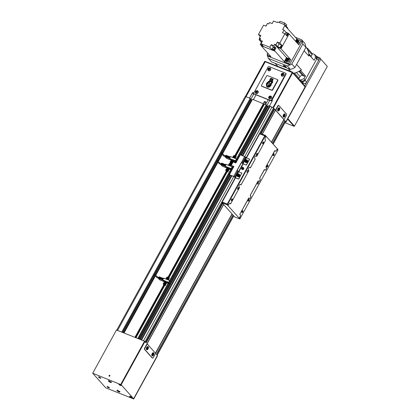 <?xml version="1.0" encoding="UTF-8"?>
<svg xmlns="http://www.w3.org/2000/svg" width="420" height="420" viewBox="0 0 420 420"><rect width="100%" height="100%" fill="white"/><g stroke="black" fill="none" stroke-linecap="round" stroke-linejoin="round"><path stroke-width="0.63" d="M284.734 115.993A0.997 0.493 -68.3 0 1 284.009 116.519A0.997 0.493 -68.3 0 1 284.02 115.19A0.997 0.493 -68.3 0 1 284.744 114.665A0.997 0.493 -68.3 0 1 284.734 115.993M283.957 116.487A0.997 0.493 -68.3 0 1 283.904 116.477A0.997 0.493 -68.3 0 1 283.915 115.148A0.997 0.493 -68.3 0 1 284.639 114.623A0.997 0.493 -68.3 0 1 284.692 114.655M284.865 116.219A1.659 0.824 -68.3 0 1 283.657 117.091A1.659 0.824 -68.3 0 1 283.673 114.88A1.659 0.824 -68.3 0 1 284.886 114.009A1.659 0.824 -68.3 0 1 284.865 116.219M283.558 117.033A1.659 0.824 -68.3 0 1 283.442 117.007A1.659 0.824 -68.3 0 1 283.458 114.797A1.659 0.824 -68.3 0 1 284.671 113.925A1.659 0.824 -68.3 0 1 284.77 113.983M279.248 109.841A0.997 0.493 -68.3 0 1 278.523 110.36A0.997 0.493 -68.3 0 1 278.534 109.037A0.997 0.493 -68.3 0 1 279.258 108.512A0.997 0.493 -68.3 0 1 279.248 109.841M278.471 110.334A0.997 0.493 -68.3 0 1 278.413 110.318A0.997 0.493 -68.3 0 1 278.423 108.995A0.997 0.493 -68.3 0 1 279.153 108.47A0.997 0.493 -68.3 0 1 279.206 108.496M279.379 110.066A1.659 0.824 -68.3 0 1 278.171 110.938A1.659 0.824 -68.3 0 1 278.187 108.728A1.659 0.824 -68.3 0 1 279.4 107.856A1.659 0.824 -68.3 0 1 279.379 110.066M278.066 110.88A1.659 0.824 -68.3 0 1 277.956 110.849A1.659 0.824 -68.3 0 1 277.972 108.644A1.659 0.824 -68.3 0 1 279.185 107.767A1.659 0.824 -68.3 0 1 279.284 107.825M153.442 354.811A0.997 0.493 -68.3 0 1 152.717 355.336A0.997 0.493 -68.3 0 1 152.728 354.007A0.997 0.493 -68.3 0 1 153.452 353.488A0.997 0.493 -68.3 0 1 153.442 354.811M152.665 355.31A0.997 0.493 -68.3 0 1 152.612 355.294A0.997 0.493 -68.3 0 1 152.623 353.966A0.997 0.493 -68.3 0 1 153.347 353.446A0.997 0.493 -68.3 0 1 153.4 353.472M153.573 355.036A1.659 0.824 -68.3 0 1 152.366 355.908A1.659 0.824 -68.3 0 1 152.381 353.698A1.659 0.824 -68.3 0 1 153.594 352.826A1.659 0.824 -68.3 0 1 153.573 355.036M152.266 355.85A1.659 0.824 -68.3 0 1 152.15 355.824A1.659 0.824 -68.3 0 1 152.171 353.614A1.659 0.824 -68.3 0 1 153.379 352.742A1.659 0.824 -68.3 0 1 153.478 352.8M147.956 348.658A0.997 0.493 -68.3 0 1 147.231 349.183A0.997 0.493 -68.3 0 1 147.242 347.855A0.997 0.493 -68.3 0 1 147.966 347.33A0.997 0.493 -68.3 0 1 147.956 348.658M147.178 349.151A0.997 0.493 -68.3 0 1 147.126 349.135A0.997 0.493 -68.3 0 1 147.137 347.812A0.997 0.493 -68.3 0 1 147.861 347.288A0.997 0.493 -68.3 0 1 147.913 347.314M148.087 348.883A1.659 0.824 -68.3 0 1 146.879 349.755A1.659 0.824 -68.3 0 1 146.895 347.545A1.659 0.824 -68.3 0 1 148.108 346.673A1.659 0.824 -68.3 0 1 148.087 348.883M146.774 349.697A1.659 0.824 -68.3 0 1 146.664 349.671A1.659 0.824 -68.3 0 1 146.68 347.461A1.659 0.824 -68.3 0 1 147.893 346.589A1.659 0.824 -68.3 0 1 147.992 346.647M147.252 348.784L147.677 347.618M147.877 348.563L147.772 347.534L147.147 348.668L147.425 348.978L147.877 348.563L147.609 348.458M147.782 347.734L148.05 347.844M152.738 354.942L153.169 353.776M153.363 354.721L153.263 353.687L152.633 354.827L152.911 355.131L153.363 354.721L153.095 354.611M153.269 353.892L153.536 353.997M278.544 109.967L278.969 108.801M279.163 109.746L279.064 108.717L278.439 109.851L278.717 110.161L279.163 109.746L278.901 109.641M279.074 108.917L279.342 109.022M284.03 116.12L284.456 114.954M284.655 115.899L284.55 114.87L283.925 116.004L284.204 116.314L284.655 115.899L284.387 115.794M284.56 115.07L284.828 115.18M286.424 115.364A0.997 0.493 111.7 0 0 286.534 114.109L278.901 105.546A0.997 0.493 111.7 0 0 278.801 105.478A0.997 0.493 111.7 0 0 278.077 105.998L276.203 109.41A0.997 0.493 111.7 0 0 276.087 110.665L283.726 119.228A0.997 0.493 111.7 0 0 283.826 119.301A0.997 0.493 111.7 0 0 284.55 118.776L286.424 115.364M283.51 119.144L283.726 119.228A0.997 0.493 -68.3 0 1 283.61 119.212A0.997 0.493 -68.3 0 1 283.51 119.144L275.877 110.581A0.997 0.493 -68.3 0 1 275.987 109.326L262.327 134.174M155.132 354.181A0.997 0.493 111.7 0 0 155.248 352.926L147.609 344.363A0.997 0.493 111.7 0 0 147.509 344.295A0.997 0.493 111.7 0 0 146.785 344.815L144.91 348.227A0.997 0.493 111.7 0 0 144.8 349.482L152.434 358.045A0.997 0.493 111.7 0 0 152.534 358.118A0.997 0.493 111.7 0 0 153.258 357.593L155.132 354.181M223.64 204.54L146.57 344.731A0.997 0.493 -68.3 0 1 147.299 344.206A0.997 0.493 -68.3 0 1 147.394 344.274M223.603 204.498L144.643 348.122A0.997 0.493 111.7 0 0 144.532 349.377L152.166 357.94A0.997 0.493 111.7 0 0 152.266 358.008A0.997 0.493 111.7 0 0 152.387 358.029M155.363 353.288L231.992 213.906M271.415 142.191L283.999 119.306M278.633 105.441A0.997 0.493 111.7 0 0 278.534 105.367A0.997 0.493 111.7 0 0 277.809 105.892L262.274 134.153M250.84 99.02L122.53 332.425L250.845 99.031L250.226 98.369L246.031 96.7A1.659 0.347 -151.2 0 0 245.175 96.569L116.77 330.131M122.682 332.483L250.756 99.519L253.517 94.348L252.326 93.009L249.533 98.091M250.756 99.519L252.032 100.123M235.184 155.662L263.666 103.877L252.494 99.283L222.616 153.641M235.352 155.788L263.776 104.207M263.734 104.16L264.217 104.417M266.884 105.425L236.912 159.936L266.884 105.425L266.264 104.764L264.427 104.039L235.757 156.209L264.427 104.039M237.059 159.994L269.556 100.742L268.842 99.944M266.789 105.914L268.065 106.517M260.484 133.439L274.071 108.728L273.488 108.077A1.328 0.278 -151.2 0 0 271.94 107.116L268.527 105.677L241.322 155.179M274.071 108.728L275.425 110.056L262.196 134.122L275.42 110.045M271.435 142.217L283.857 119.569L285.416 121.454A1.328 0.278 -151.2 0 1 285.511 121.669L273.152 144.144M121.863 332.157L117.553 330.398A1.659 0.347 -151.2 0 0 117.033 330.23M156.361 354.375L157.405 355.556L133.633 398.811L157.547 355.787L133.633 398.811M157.405 355.556L133.649 398.769L121.17 384.767L144.931 341.549L145.96 342.704M141.267 339.895L140.091 339.428M137.897 338.552L135.986 337.79M135.051 337.418L124.052 333.034M135.896 337.754L164.714 285.332M168.893 277.73L227.231 171.612M235.709 156.188L264.18 104.407M140.941 339.722L231.221 175.502M242.198 155.531L272.239 100.947A0.662 0.557 -41.7 0 0 272.013 100.165L286.025 74.209A0.662 0.557 -41.7 0 0 285.842 73.448M141.614 340.032L231.914 175.775M242.891 155.804L270.07 106.37M146.113 342.82L222.705 203.495M261.088 133.681L274.591 109.116M155.395 353.288L232.008 213.927M156.371 354.322L232.964 214.998M272.391 143.288L284.849 120.624M256.3 154.865A0.814 0.404 111.7 0 0 256.352 154.954A0.814 0.404 111.7 0 0 256.436 155.012A0.814 0.404 111.7 0 0 257.077 154.497A0.814 0.404 111.7 0 0 257.124 153.557A0.814 0.404 111.7 0 0 257.04 153.5A0.814 0.404 111.7 0 0 256.841 153.51M256.415 155.164A0.997 0.493 111.7 0 0 257.24 154.712A0.997 0.493 111.7 0 0 257.35 153.458A0.997 0.493 111.7 0 0 256.919 153.452A0.997 0.493 111.7 0 0 256.316 154.964A0.997 0.493 111.7 0 0 256.415 155.164M248.042 200.755A0.814 0.404 111.7 0 0 248.094 200.844A0.814 0.404 111.7 0 0 248.178 200.902A0.814 0.404 111.7 0 0 248.819 200.387A0.814 0.404 111.7 0 0 248.866 199.447A0.814 0.404 111.7 0 0 248.782 199.39A0.814 0.404 111.7 0 0 248.582 199.4M248.157 201.054A0.997 0.493 111.7 0 0 248.981 200.603A0.997 0.493 111.7 0 0 249.091 199.348A0.997 0.493 111.7 0 0 248.661 199.343A0.997 0.493 111.7 0 0 248.057 200.855A0.997 0.493 111.7 0 0 248.157 201.054M266.795 166.64A0.814 0.404 111.7 0 0 266.852 166.73A0.814 0.404 111.7 0 0 266.931 166.787A0.814 0.404 111.7 0 0 267.572 166.268A0.814 0.404 111.7 0 0 267.619 165.328A0.814 0.404 111.7 0 0 267.54 165.27A0.814 0.404 111.7 0 0 267.335 165.28M266.91 166.94A0.997 0.493 111.7 0 0 267.74 166.488A0.997 0.493 111.7 0 0 267.85 165.233A0.997 0.493 111.7 0 0 267.419 165.223A0.997 0.493 111.7 0 0 266.816 166.74A0.997 0.493 111.7 0 0 266.91 166.94M237.542 188.984A0.814 0.404 111.7 0 0 237.599 189.068A0.814 0.404 111.7 0 0 237.678 189.131A0.814 0.404 111.7 0 0 238.319 188.612A0.814 0.404 111.7 0 0 238.366 187.672A0.814 0.404 111.7 0 0 238.287 187.614A0.814 0.404 111.7 0 0 238.082 187.625M237.657 189.284A0.997 0.493 111.7 0 0 238.487 188.832A0.997 0.493 111.7 0 0 238.597 187.577A0.997 0.493 111.7 0 0 238.166 187.567A0.997 0.493 111.7 0 0 237.562 189.079A0.997 0.493 111.7 0 0 237.657 189.284M262.553 143.493A0.814 0.404 111.7 0 0 262.605 143.582A0.814 0.404 111.7 0 0 262.689 143.64A0.814 0.404 111.7 0 0 263.329 143.126A0.814 0.404 111.7 0 0 263.377 142.186A0.814 0.404 111.7 0 0 263.293 142.123A0.814 0.404 111.7 0 0 263.093 142.139M262.668 143.792A0.997 0.493 111.7 0 0 263.492 143.341A0.997 0.493 111.7 0 0 263.603 142.086A0.997 0.493 111.7 0 0 263.172 142.076A0.997 0.493 111.7 0 0 262.568 143.593A0.997 0.493 111.7 0 0 262.668 143.792M273.047 155.269A0.814 0.404 111.7 0 0 273.105 155.353A0.814 0.404 111.7 0 0 273.184 155.416A0.814 0.404 111.7 0 0 273.824 154.896A0.814 0.404 111.7 0 0 273.871 153.956A0.814 0.404 111.7 0 0 273.788 153.899A0.814 0.404 111.7 0 0 273.588 153.909M273.163 155.568A0.997 0.493 111.7 0 0 273.992 155.117A0.997 0.493 111.7 0 0 274.103 153.862A0.997 0.493 111.7 0 0 273.667 153.851A0.997 0.493 111.7 0 0 273.068 155.363A0.997 0.493 111.7 0 0 273.163 155.568M241.789 212.126A0.814 0.404 111.7 0 0 241.841 212.216A0.814 0.404 111.7 0 0 241.925 212.273A0.814 0.404 111.7 0 0 242.566 211.759A0.814 0.404 111.7 0 0 242.613 210.819A0.814 0.404 111.7 0 0 242.529 210.761A0.814 0.404 111.7 0 0 242.329 210.772M241.904 212.431A0.997 0.493 111.7 0 0 242.728 211.979A0.997 0.493 111.7 0 0 242.839 210.725A0.997 0.493 111.7 0 0 242.408 210.714A0.997 0.493 111.7 0 0 241.804 212.226A0.997 0.493 111.7 0 0 241.904 212.431M231.294 200.356A0.814 0.404 111.7 0 0 231.347 200.445A0.814 0.404 111.7 0 0 231.43 200.503A0.814 0.404 111.7 0 0 232.066 199.983A0.814 0.404 111.7 0 0 232.113 199.043A0.814 0.404 111.7 0 0 232.034 198.986A0.814 0.404 111.7 0 0 231.835 198.996M231.404 200.655A0.997 0.493 111.7 0 0 232.234 200.203A0.997 0.493 111.7 0 0 232.344 198.949A0.997 0.493 111.7 0 0 231.914 198.938A0.997 0.493 111.7 0 0 231.31 200.456A0.997 0.493 111.7 0 0 231.404 200.655M247.034 172.226A0.997 0.493 111.7 0 0 247.139 172.294A0.997 0.493 111.7 0 0 247.916 171.665A0.997 0.493 111.7 0 0 247.973 170.52A0.997 0.493 111.7 0 0 247.874 170.447A0.997 0.493 111.7 0 0 247.091 171.077A0.997 0.493 111.7 0 0 247.034 172.226M257.534 183.997A0.997 0.493 111.7 0 0 257.633 184.07A0.997 0.493 111.7 0 0 258.416 183.44A0.997 0.493 111.7 0 0 258.473 182.291A0.997 0.493 111.7 0 0 258.368 182.222A0.997 0.493 111.7 0 0 257.591 182.852A0.997 0.493 111.7 0 0 257.534 183.997M275.425 151.184A1.491 0.745 111.7 0 0 276.46 150.381L277.011 149.389L277.83 150.234L240.093 218.463M265.036 170.09A1.491 0.745 111.7 0 0 266.175 169.076A1.491 0.745 111.7 0 0 266.233 167.407L265.818 166.94L274.806 150.591L275.331 151.1A1.491 0.745 111.7 0 0 275.478 151.21A1.491 0.745 111.7 0 0 276.57 150.423L277.116 149.431M265.818 166.94L274.911 150.633M258.783 181.461A1.491 0.745 111.7 0 0 259.922 180.448A1.491 0.745 111.7 0 0 259.985 178.778L259.565 178.311L264.411 169.496L264.936 170.006A1.491 0.745 111.7 0 0 265.083 170.116A1.491 0.745 111.7 0 0 266.259 169.171A1.491 0.745 111.7 0 0 266.343 167.449L265.923 166.982M259.565 178.311L264.516 169.538M249.401 198.518A1.491 0.745 111.7 0 0 250.546 197.505A1.491 0.745 111.7 0 0 250.603 195.835L250.189 195.368L258.158 180.868L258.683 181.382A1.491 0.745 111.7 0 0 258.836 181.487A1.491 0.745 111.7 0 0 260.006 180.542A1.491 0.745 111.7 0 0 260.09 178.82L259.67 178.353M250.189 195.368L258.263 180.91M239.841 218.925L234.722 216.972L221.959 202.655L227.315 204.876L239.841 218.925L240.151 218.358L239.5 217.618L240.046 216.626A1.491 0.745 111.7 0 0 240.209 214.746L239.794 214.274L248.782 197.93L249.307 198.44A1.491 0.745 111.7 0 0 249.454 198.544A1.491 0.745 111.7 0 0 250.625 197.6A1.491 0.745 111.7 0 0 250.714 195.878L250.294 195.41M239.794 214.274L248.887 197.972M240.046 216.626L240.151 216.667A1.491 0.745 111.7 0 0 240.319 214.788L239.899 214.316M239.5 217.618L240.319 218.463M240.151 216.667L239.605 217.665M229.971 203.291A1.491 0.745 111.7 0 1 230.071 203.369L230.491 203.842L230.181 203.416A1.491 0.745 111.7 0 0 230.029 203.306A1.491 0.745 111.7 0 0 228.937 204.094L228.391 205.086L227.63 204.309L227.315 204.876M240.366 184.385A1.491 0.745 111.7 0 1 240.466 184.464L240.881 184.931L240.571 184.506A1.491 0.745 111.7 0 0 240.424 184.401A1.491 0.745 111.7 0 0 239.253 185.346A1.491 0.745 111.7 0 0 239.164 187.068L239.584 187.535L230.596 203.884M249.743 167.323A1.491 0.745 111.7 0 1 249.842 167.407L250.367 167.916L249.953 167.449A1.491 0.745 111.7 0 0 249.8 167.344A1.491 0.745 111.7 0 0 248.63 168.289A1.491 0.745 111.7 0 0 248.546 170.006L248.96 170.478L240.991 184.973M255.995 155.951A1.491 0.745 111.7 0 1 256.095 156.035L256.515 156.503L256.2 156.077A1.491 0.745 111.7 0 0 256.053 155.967A1.491 0.745 111.7 0 0 254.882 156.912A1.491 0.745 111.7 0 0 254.793 158.634L255.213 159.101L250.367 167.916M246.477 157.878L259.723 133.786L265.188 136.048L265.902 136.852L265.356 137.849A1.491 0.745 111.7 0 0 265.188 139.729L265.608 140.196L256.62 156.544M264.8 135.807L227.288 204.041L228.391 205.086M265.188 136.048L227.677 204.283M235.494 177.854L233.798 176.531L229.792 174.93A0.331 0.278 138.3 0 1 229.651 174.788A0.331 0.278 -41.7 0 1 229.561 174.405L233.783 166.73A0.331 0.278 -41.7 0 0 233.672 166.341L231.651 165.622A0.331 0.278 138.3 0 1 231.515 165.48A0.331 0.278 -41.7 0 1 231.42 165.097L232.984 162.251A0.331 0.278 -41.7 0 1 233.41 162.073L235.547 162.928A0.331 0.278 -41.7 0 0 235.972 162.75L240.188 155.075A0.331 0.278 -41.7 0 1 240.613 154.896L245.396 156.975L242.114 162.944L241.185 162.75L237.122 170.142L238.66 171.749L241.6 172.919A0.331 0.278 -41.7 0 1 241.71 173.313L238.859 178.847A0.331 0.278 -41.7 0 1 238.434 179.025L235.494 177.854L222.212 202.02L227.288 204.041M245.396 156.975L246.32 157.815L243.038 163.79L246.094 165.091L243.154 163.921L241.432 167.055M241.185 167.507L238.817 171.811M259.802 133.817L260.096 133.282L265.451 135.508L277.977 149.552L277.694 150.077M265.451 135.508L265.162 136.033M227.63 204.309L227.241 204.067L226.931 204.635M227.241 204.067L222.269 202.083L221.959 202.655M265.067 135.266L264.773 135.797M245.207 162.104A1.412 1.186 -41.7 0 0 247.343 161.984A1.412 1.186 -41.7 0 0 247.291 160.246M237.389 176.321A1.412 1.186 -41.7 0 0 239.526 176.195A1.412 1.186 -41.7 0 0 239.474 174.463M238.67 174.888L237.862 175.082L237.857 175.518M238.665 175.319L238.67 174.799L237.741 174.951L237.736 175.466L238.203 175.655L238.665 175.319M246.482 160.671L245.674 160.865L245.674 161.301M246.482 161.102L246.482 160.582L246.02 160.398L245.558 160.734L245.553 161.254L246.015 161.438L246.482 161.102M241.831 173.444A0.331 0.278 -41.7 0 0 241.736 173.061M243.038 163.79L242.114 162.944M241.637 162.608L243.154 163.921M246.094 165.091A0.331 0.278 -41.7 0 0 246.519 164.918L249.491 159.516A0.331 0.278 -41.7 0 0 249.396 159.133M245.978 164.96A0.331 0.278 -41.7 0 0 246.398 164.782L246.519 164.918M241.847 162.839L241.3 162.881L237.237 170.273L237.468 170.798M237.237 170.273L237.263 170.567M246.398 164.782L249.37 159.38A0.331 0.278 -41.7 0 0 249.26 158.991L246.32 157.815M238.66 171.749L235.379 177.718L238.319 178.889A0.331 0.278 -41.7 0 0 238.739 178.715L238.859 178.847M231.651 165.622L233.672 166.341M241.71 173.313L238.739 178.715M235.379 177.718L233.683 176.395L229.792 174.93M242.004 168.551A0.609 0.509 -41.7 0 0 242.776 168.226M242.797 168.189A0.609 0.509 -41.7 0 0 242.792 167.701M241.238 167.811A0.651 0.546 -41.7 0 0 242.277 167.732A0.651 0.546 -41.7 0 0 241.379 167.108A0.651 0.546 -41.7 0 0 241.238 167.811L241.447 168.205A0.756 0.635 -41.7 0 0 242.697 168.047A0.756 0.635 -41.7 0 0 242.555 167.218L242.555 167.218A0.756 0.635 -41.7 0 0 242.445 167.155M241.553 168.352L241.904 169.318L242.834 169.685L243.763 169.019L243.768 167.979L242.608 167.26M241.547 168.913L242.477 169.286L243.406 168.614L243.411 167.58M243.406 168.614L243.763 169.019M242.477 169.286L242.834 169.685M155.08 274.423A0.41 0.347 138.3 0 1 154.691 275.126A0.41 0.347 138.3 0 1 155.08 274.423M167.627 277.252A0.913 0.766 138.3 0 1 167.879 277.426L168.2 277.788A0.913 0.766 138.3 0 1 166.834 279.001L166.514 278.644A0.913 0.766 138.3 0 1 167.601 277.242C166.577 277.242 166.21 277.709 166.514 278.644A0.913 0.766 138.3 0 0 167.879 277.426L167.617 277.247M166.982 277.258A1.475 1.244 138.3 0 1 168.777 278.733A1.475 1.244 138.3 0 1 167.633 279.704M168.667 277.468A1.475 1.244 138.3 0 1 167.832 279.783M164.073 282.55A1.475 1.244 138.3 0 1 165.638 284.398A1.475 1.244 138.3 0 1 163.543 283.022M164.787 285.106A1.475 1.244 -41.7 0 0 165.034 285.028L164.787 285.106A1.475 1.244 138.3 0 1 163.559 284.718M164.472 282.382L164.829 281.726L166.488 282.387L166.031 283.211A1.475 1.244 138.3 0 1 165.034 285.028M166.031 283.211A1.475 1.244 -41.7 0 0 165.758 282.755M165.291 283.075A0.913 0.766 138.3 0 1 163.931 284.293L163.606 283.931A0.913 0.766 138.3 0 1 164.971 282.718A0.913 0.766 138.3 0 1 163.606 283.931C163.301 282.996 163.669 282.529 164.708 282.534L165.291 283.075M164.021 283.621L164.64 283.117M164.64 283.437L163.863 283.563L163.868 283.127L164.257 282.849L164.64 283.437M166.929 278.334L167.548 277.83M167.543 278.15L167.16 278.429L166.777 277.841L167.548 277.715L167.543 278.15M166.262 279.158A1.475 1.244 138.3 0 1 166.451 277.73M163.49 278.518L162.503 278.124L163.48 278.534M163.601 278.318L162.503 278.124M165.543 281.668L164.745 281.337L165.559 281.663M163.028 279.337L163.359 278.759L163.028 279.337L158.645 277.589L158.34 278.35L159.695 279.867M159.18 276.812L162.519 278.145L159.18 276.812L158.645 277.589M159.096 276.943L163.411 278.665M158.959 277.016L163.343 278.764M169.733 283.553L170.73 281.731L171.229 282.293L170.231 284.114L169.733 283.553L167.323 282.592L166.73 281.92L169.134 282.881L168.63 282.319L162.697 279.956L164.724 281.92M158.629 277.798L162.939 279.515M162.75 280.014L164.126 281.552M164.955 285.175L165.312 285.574L166.808 282.749L170.231 284.114M169.134 282.881L170.132 281.064L169.633 280.502L163.7 278.135L163.359 278.759M168.63 282.319L169.633 280.502M167.323 282.592L167.517 282.24M170.73 281.731L169.937 281.416M162.697 279.956L163.028 279.358M168.851 277.715L169.376 278.182L168.378 279.998M165.312 285.574L164.057 285.075L135.235 337.491M163.963 285.038L163.349 284.424M166.488 282.387L166.808 282.749M221.897 152.88A0.41 0.347 138.3 0 1 221.508 153.589A0.41 0.347 138.3 0 1 221.897 152.88M235.016 156.245A0.913 0.766 138.3 0 1 233.657 157.463L233.331 157.101A0.913 0.766 138.3 0 1 234.696 155.888A0.913 0.766 138.3 0 1 233.331 157.101C233.027 156.166 233.394 155.699 234.434 155.704L235.016 156.245M233.798 155.72A1.475 1.244 138.3 0 1 235.594 157.19A1.475 1.244 138.3 0 1 234.454 158.161M235.484 155.925A1.475 1.244 138.3 0 1 234.649 158.24M230.89 161.007A1.475 1.244 138.3 0 1 232.459 162.855A1.475 1.244 138.3 0 1 230.359 161.48M231.609 163.564A1.475 1.244 -41.7 0 0 231.856 163.485L231.609 163.564A1.475 1.244 138.3 0 1 231.016 163.569M231.289 160.839L231.651 160.183L233.305 160.844L232.853 161.674A1.475 1.244 138.3 0 1 231.856 163.485M232.853 161.674A1.475 1.244 -41.7 0 0 232.575 161.217M232.108 161.537A0.913 0.766 138.3 0 1 230.748 162.75L230.428 162.388A0.913 0.766 138.3 0 1 231.788 161.175A0.913 0.766 138.3 0 1 230.428 162.388C230.118 161.453 230.486 160.991 231.525 160.991L232.108 161.537M230.837 162.083L231.457 161.574M231.457 161.894L231.068 162.172L230.685 161.59L231.073 161.306L231.457 161.894M233.746 156.791L234.365 156.287M234.365 156.608L233.588 156.734L233.594 156.298L233.982 156.02L234.365 156.608M233.063 157.61L233.074 157.595A1.475 1.244 138.3 0 1 233.268 156.193M230.307 156.975L225.976 155.29L225.162 156.807L226.511 158.324L231.546 160.377M230.417 156.776L229.325 156.587M232.36 160.125L231.562 159.794L232.376 160.12M229.845 157.794L230.176 157.216L229.845 157.794L225.461 156.046M226.002 155.269L229.336 156.602L225.976 155.29M225.913 155.4L230.228 157.122M225.776 155.479L230.16 157.227M236.408 161.952L234.145 161.049L233.546 160.382L235.951 161.338L235.452 160.776L229.52 158.413L230.89 160.067L226.511 158.324M225.446 156.256L229.756 157.972M229.572 158.471L230.942 160.01M233.147 162.094L233.63 161.207L236.245 162.251M235.951 161.338L236.953 159.521L236.45 158.959L230.517 156.592L230.176 157.216M235.452 160.776L266.264 104.764M234.145 161.049L234.339 160.697M237.41 160.136L236.759 159.873M229.52 158.413L229.845 157.82M235.672 156.172L236.197 156.639L235.195 158.461M232.029 163.994L231.053 163.601M231.772 163.632L232.055 163.947M230.244 163.023L230.438 163.333M233.305 160.844L233.63 161.207M217.597 160.703A0.41 0.347 138.3 0 1 217.208 161.406A0.41 0.347 138.3 0 1 217.597 160.703M230.144 163.532A0.913 0.766 138.3 0 1 230.396 163.706L230.716 164.068A0.913 0.766 138.3 0 1 229.357 165.28L229.037 164.918A0.913 0.766 138.3 0 1 230.123 163.522C229.094 163.522 228.727 163.984 229.037 164.918A0.913 0.766 138.3 0 0 230.396 163.706L230.134 163.522M229.499 163.537A1.475 1.244 138.3 0 1 231.294 165.008A1.475 1.244 138.3 0 1 230.155 165.979M231.184 163.748A1.475 1.244 138.3 0 1 230.349 166.058M226.59 168.824A1.475 1.244 138.3 0 1 228.16 170.678A1.475 1.244 138.3 0 1 226.065 169.297M227.309 171.381A1.475 1.244 -41.7 0 0 227.556 171.308L227.309 171.381A1.475 1.244 138.3 0 1 226.076 170.998M226.989 168.661L227.351 168.005L229.01 168.661L228.553 169.491A1.475 1.244 138.3 0 1 227.556 171.308M228.553 169.491A1.475 1.244 -41.7 0 0 228.281 169.034M227.813 169.355A0.913 0.766 138.3 0 1 226.448 170.567L226.128 170.205A0.913 0.766 138.3 0 1 227.488 168.992A0.913 0.766 138.3 0 1 226.128 170.205C225.818 169.276 226.186 168.809 227.231 168.809L227.813 169.355M226.538 169.901L227.162 169.391M227.157 169.712L226.769 169.99L226.385 169.407L227.162 169.281L227.157 169.712M229.446 164.614L230.066 164.105M230.066 164.425L229.677 164.703L229.294 164.12L229.682 163.837L230.066 164.425M228.785 165.433A1.475 1.244 138.3 0 1 228.968 164.01M226.007 164.797L221.676 163.107L220.862 164.624L222.212 166.142L227.246 168.194M226.118 164.598L225.026 164.404M228.065 167.942L227.299 167.638L228.065 167.942M228.459 168.368L227.262 167.617L228.459 168.368M225.55 165.611L225.876 165.034L225.55 165.611L221.167 163.863M221.702 163.091L225.041 164.419L221.676 163.107M221.613 163.222L225.928 164.939M221.477 163.296L225.86 165.044M232.108 169.769L229.845 168.866L229.247 168.2L231.651 169.16L231.152 168.599L225.22 166.231L226.59 167.885L222.212 166.142M221.146 164.073L225.461 165.795M225.272 166.288L226.643 167.827M227.477 171.449L227.834 171.853L229.331 169.024L231.945 170.069M231.651 169.16L232.654 167.339L232.155 166.777L226.217 164.409L225.876 165.034M231.152 168.599L232.155 166.777M229.845 168.866L230.039 168.515M233.111 167.953L232.459 167.69M225.22 166.231L225.545 165.638M231.373 163.989L231.819 164.372M227.834 171.853L226.579 171.35M226.485 171.313L225.866 170.704M229.01 168.661L229.331 169.024M231.399 165.365L230.9 166.278M270.475 68.371A1.575 1.328 138.3 0 1 268.17 70.518A1.575 1.328 138.3 0 1 268.128 70.466M257.975 91.114A1.575 1.328 138.3 0 1 255.665 93.261A1.575 1.328 138.3 0 1 255.623 93.209M283.841 73.7A1.575 1.328 138.3 0 1 281.531 75.847A1.575 1.328 138.3 0 1 281.489 75.794M271.336 96.442A1.575 1.328 138.3 0 1 269.031 98.59A1.575 1.328 138.3 0 1 268.984 98.537M256.982 91.639L256.232 91.859L256.226 92.253M256.977 92.027L256.982 91.513L256.52 91.324L256.053 91.66L256.048 92.18L256.51 92.363L256.977 92.027M282.849 74.225L282.098 74.445L282.093 74.834M282.844 74.613L282.849 74.093L281.92 74.245L281.915 74.76L282.377 74.949L282.844 74.613M270.344 96.968L269.593 97.188L269.593 97.577M270.338 97.356L270.344 96.836L269.414 96.989L269.414 97.508L269.876 97.692L270.338 97.356M269.483 68.896L268.737 69.116L268.732 69.505M269.483 69.284L269.483 68.764L268.559 68.917L268.553 69.436L269.015 69.62L269.483 69.284M285.784 73.941A0.662 0.557 -41.7 0 0 285.563 73.159L268.994 66.554A0.662 0.557 -41.7 0 0 268.149 66.911L253.769 93.067A0.662 0.557 -41.7 0 0 253.99 93.849L270.559 100.454A0.662 0.557 -41.7 0 0 271.404 100.097L285.784 73.941L286.025 74.209M253.953 93.833A0.662 0.557 -41.7 0 0 254.226 94.117L270.795 100.721A0.662 0.557 -41.7 0 0 271.645 100.364L271.803 100.081M268.207 99.687L265.566 104.486M269.966 100.391A0.662 0.557 -41.7 0 0 269.556 100.742M272.16 101.089L271.236 100.721M268.123 106.412L266.742 105.861M264.779 104.171L265.697 102.501A0.662 0.557 -41.7 0 0 265.477 101.719L265.02 101.54A0.662 0.557 -41.7 0 0 264.175 101.892L263.256 103.567M253.848 92.925L253.171 92.657A0.662 0.557 -41.7 0 0 252.326 93.009M254.027 93.97A0.662 0.557 -41.7 0 0 253.517 94.348M253.407 99.64L256.043 94.841M252.089 100.018L250.703 99.467M264.642 61.871L264.805 61.283L265.235 61.761L292.246 72.534L292.378 72.061L304.904 86.111L305.282 86.972L286.025 122.084L305.282 86.972M292.378 72.061L264.805 61.283M292.367 72.487L305.093 86.861L285.873 121.826L284.839 120.671M285.416 121.842L286.025 122.084M274.439 109.006L273.315 107.783L292.567 72.76M269.745 106.197L273.315 107.783M273.021 107.499L292.246 72.534M284.959 122.672L294.047 126.299L294.473 126.121L288.031 118.897L287.7 119.033L320.854 59.188L319.788 57.729L316.969 56.605M304.657 85.838L319.898 58.118L319.788 57.729M287.873 118.718L320.854 59.188L319.898 58.118M301.786 82.614L303.723 83.386A2.321 1.953 -41.7 0 0 306.689 82.142L318.57 60.538A2.321 1.953 -41.7 0 0 318.433 58.244L316.764 56.369A2.321 1.953 -41.7 0 0 316.123 55.928L316.743 58.947L305.177 79.984L301.786 81.407L300.116 80.74L302.054 81.517A2.321 1.953 -41.7 0 0 305.02 80.273L316.901 58.663A2.321 1.953 -41.7 0 0 316.764 56.369M283.631 65.851A1.491 0.315 28.8 0 1 283.526 65.609A1.491 0.315 28.8 0 1 284.634 65.872A1.491 0.315 28.8 0 1 286.036 66.806A1.491 0.315 28.8 0 1 286.141 67.048A1.491 0.315 28.8 0 1 285.033 66.78A1.491 0.315 28.8 0 1 283.631 65.851M286.167 66.859A1.659 0.347 28.8 0 1 286.288 67.127A1.659 0.347 28.8 0 1 285.054 66.832A1.659 0.347 28.8 0 1 283.495 65.793A1.659 0.347 28.8 0 1 283.379 65.531A1.659 0.347 28.8 0 1 284.608 65.825A1.659 0.347 28.8 0 1 286.167 66.859M284.555 66.019L285.106 66.638L284.555 66.019M285.227 66.386L285.506 66.696L285.106 66.638M267.435 55.456A19.241 16.196 -41.7 0 0 268.406 58.401L287.285 65.93A19.241 16.196 -41.7 0 0 291.811 64.029L302.852 43.943A19.241 16.196 -41.7 0 0 301.665 39.769L295.344 37.249M267.808 53.162L267.22 54.227A19.241 16.196 -41.7 0 0 267.309 54.815M268.406 58.401L271.504 61.877L290.388 69.405A19.241 16.196 -41.7 0 0 294.908 67.51L305.954 47.423A19.241 16.196 -41.7 0 0 304.768 43.249L301.665 39.769M287.285 65.93L290.388 69.405M302.852 43.943L305.954 47.423M291.811 64.029L294.908 67.51M275.168 63.336L277.746 66.229M304.117 50.762L308.868 56.086A16.921 14.238 -41.7 0 0 308.821 54.196A16.921 14.238 -41.7 0 0 307.461 49.402A16.921 14.238 -41.7 0 0 306.537 47.88L305.918 47.187M293.486 73.306A16.921 14.238 -41.7 0 0 294.431 73.096A16.921 14.238 -41.7 0 0 299.628 70.917A16.921 14.238 -41.7 0 0 301.366 69.736L296.615 64.407M287.999 68.455L290.577 71.342M307.461 49.402L307.466 48.253L306.537 47.88M298.904 71.337L302.615 75.505L304.222 76.141L305.471 75.941L300.82 70.723L301.366 69.736M299.586 70.943L304.222 76.141M302.615 75.505A1.99 1.675 -41.7 0 0 300.074 76.571L299.14 78.278L294.504 73.08M298.394 78.808L299.14 78.278M293.743 73.589L294.431 73.096M307.529 49.539L312.113 54.679L312.118 53.466L307.466 48.253M308.763 53.681L311.173 56.385L312.113 54.679M311.173 56.385A1.99 1.675 -41.7 0 0 311.042 56.674M308.821 54.185L314.06 60.317L315.551 57.608L314.664 54.485L312.118 53.466M308.868 56.086L309.409 55.099L308.821 54.196M309.409 55.099L314.06 60.317M299.628 70.917L300.82 70.723M298.925 79.406L300.594 80.068L301.786 81.407M314.664 54.485L315.856 55.818M315.551 57.608L316.743 58.947M300.594 80.068L303.986 78.65L305.471 75.941M303.986 78.65L305.177 79.984M286.199 35.159A0.997 0.84 -41.7 0 0 287.248 33.595L286.939 33.248A0.997 0.84 -41.7 0 0 285.264 34.109M285.889 34.813A0.997 0.84 -41.7 0 0 286.939 33.248M281.316 46.279A0.997 0.84 138.3 0 1 280.539 47.686M272.769 48.074A0.997 0.84 138.3 0 1 274.375 48.715A0.997 0.84 138.3 0 1 272.769 48.074M274.318 47.733L274.627 48.08A0.997 0.84 138.3 0 1 273.142 49.402L272.827 49.056M285.721 59.178A1.46 1.228 138.3 0 1 288.073 60.118A1.46 1.228 138.3 0 1 285.721 59.178M285.631 59.199A1.659 1.397 138.3 0 1 288.204 58.627A1.659 1.397 138.3 0 1 288.304 60.26A1.659 1.397 138.3 0 1 285.731 60.832A1.659 1.397 138.3 0 1 285.631 59.199M288.204 58.627L288.85 59.346A1.659 1.397 138.3 0 1 288.95 60.984A1.659 1.397 138.3 0 1 286.372 61.556L285.731 60.832M295.586 41.26A1.46 1.228 138.3 0 1 297.533 40.304A1.46 1.228 138.3 0 1 296.993 42.84M295.528 41.202A1.659 1.397 138.3 0 1 295.58 41.102A1.659 1.397 138.3 0 1 298.153 40.53A1.659 1.397 138.3 0 1 298.252 42.168A1.659 1.397 138.3 0 1 297.192 43.06M298.153 40.53L298.798 41.255A1.659 1.397 138.3 0 1 298.893 42.893A1.659 1.397 138.3 0 1 297.832 43.785M287.674 59.351L287.259 59.183L286.482 59.745L286.482 60.349M286.482 59.745L286.125 59.341L286.12 60.207L286.892 60.512L287.669 59.955L287.674 59.094L286.902 58.784L287.259 59.183M286.125 59.341L286.902 58.784M297.617 41.255L297.208 41.092L296.431 41.648L296.425 42.205M296.431 41.648L296.074 41.249L296.069 41.806M297.208 41.092L296.851 40.693L296.074 41.249M296.499 42.284L297.617 41.864L297.623 40.997L296.851 40.693M279.232 22.554L279.93 21.289L284.692 22.99L286.808 25.027L286.172 26.187M284.692 22.99L283.904 24.418M279.993 47.633L281.489 44.903L279.085 43.948L277.394 42.047L275.893 44.777L277.583 46.678L279.993 47.633L280.35 48.038L277.945 47.077L278.539 47.743L280.959 48.71L289.07 33.957L298.83 44.898L301.024 40.903L297.271 39.407L287.511 28.466L287.779 27.988L284.975 24.843L277.651 21.924L277.331 22.507L273.551 21L272.144 23.557L269.577 22.538L268.795 23.956L267.461 23.425L265.96 26.155L263.555 25.195L258.442 34.492L260.258 36.524M284.975 24.843L284.655 25.426L287.48 28.45M259.891 38.787A0.997 0.84 -41.7 0 0 260.206 39.144M260.017 38.992L260.327 39.338A0.997 0.84 -41.7 0 0 260.337 39.349M266.91 24.428L265.802 26.093M261.062 43.717L262.469 41.16L259.901 40.136L261.597 42.037L260.19 44.593L262.757 45.617L261.062 43.717L269.803 47.203L271.913 49.571L274.481 50.589L275.887 48.032L273.32 47.009L271.913 49.571M261.917 42.163L261.597 42.037M279.085 43.948L277.583 46.678M281.489 44.903L279.799 43.008L284.907 33.71L287.018 36.078L288.519 33.348L286.115 32.387L285.605 33.317M277.394 42.047L279.799 43.008M258.442 34.492L260.852 35.453L259.35 38.178L260.358 39.312M259.644 38.514L259.056 39.59L259.996 39.963M286.115 32.387L284.004 30.02L282.502 32.75L284.907 33.71M269.803 47.203L271.21 44.641L273.32 47.009M275.887 48.032L273.772 45.665L271.21 44.641M260.19 44.593L263.114 46.016L263.713 46.688L275.016 51.193L284.765 62.15L288.519 63.651L290.714 59.656L286.892 57.913L286.697 58.301M280.35 48.038L281.852 45.307L282.445 45.974L281.657 45.659M278.733 47.392L278.539 47.743M284.765 62.15L284.293 61.609L286.482 57.624L290.231 59.115L290.708 59.651M284.77 62.144L285.558 60.575M296.819 40.157L297.271 39.407M295.517 41.186L296.788 38.876L297.266 39.412M268.065 53.445L267.141 55.125L270.895 56.621L261.135 45.68L275.006 51.209M284.855 25.51L282.665 29.489L284.004 30.02M267.141 55.125L268.091 56.196L289.475 64.722L301.98 41.974L301.024 40.903M282.445 45.974L289.07 33.957M259.056 39.59L261.455 42.294M280.959 48.71L290.714 59.656M288.519 63.651L289.475 64.722M261.135 45.68L261.34 45.307M275.016 51.193L274.481 50.589M275.893 44.777L274.554 44.242L286.482 57.624M274.554 44.242L273.772 45.665M289.055 33.952L288.519 33.348M259.901 40.136L260.684 38.713L259.35 38.178M117.758 390.542A1.659 0.347 -151.2 0 0 116.902 390.411A1.659 0.347 -151.2 0 0 117.49 391.078A1.659 0.347 -151.2 0 0 118.955 391.876A1.659 0.347 -151.2 0 0 119.81 392.007A1.659 0.347 -151.2 0 0 119.222 391.34A1.659 0.347 -151.2 0 0 117.758 390.542M109.289 381.04A1.659 0.347 -151.2 0 0 108.433 380.909A1.659 0.347 -151.2 0 0 109.022 381.581A1.659 0.347 -151.2 0 0 110.481 382.379A1.659 0.347 -151.2 0 0 111.342 382.51A1.659 0.347 -151.2 0 0 110.754 381.843A1.659 0.347 -151.2 0 0 109.289 381.04M119.511 384.389A1.292 0.273 -151.2 0 0 118.844 384.29A1.292 0.273 -151.2 0 0 119.301 384.809A1.292 0.273 -151.2 0 0 120.445 385.434A1.292 0.273 -151.2 0 0 121.112 385.539A1.292 0.273 -151.2 0 0 120.656 385.014A1.292 0.273 -151.2 0 0 119.511 384.389M130.247 396.433A1.292 0.273 -151.2 0 0 129.581 396.333A1.292 0.273 -151.2 0 0 130.037 396.853A1.292 0.273 -151.2 0 0 131.177 397.478A1.292 0.273 -151.2 0 0 131.849 397.577A1.292 0.273 -151.2 0 0 131.387 397.058A1.292 0.273 -151.2 0 0 130.247 396.433M98.627 377.176A1.292 0.273 -151.2 0 0 99.845 377.99A1.292 0.273 -151.2 0 0 100.805 378.215A1.292 0.273 -151.2 0 0 100.711 378.01A1.292 0.273 -151.2 0 0 99.498 377.202A1.292 0.273 -151.2 0 0 98.537 376.971A1.292 0.273 -151.2 0 0 98.627 377.176M107.216 386.81A1.292 0.273 -151.2 0 0 108.433 387.618A1.292 0.273 -151.2 0 0 109.394 387.849A1.292 0.273 -151.2 0 0 109.3 387.644A1.292 0.273 -151.2 0 0 108.087 386.831A1.292 0.273 -151.2 0 0 107.126 386.605A1.292 0.273 -151.2 0 0 107.216 386.81M109.247 376.178A0.499 0.42 138.3 0 1 109.715 375.322A0.499 0.42 138.3 0 1 109.247 376.178M109.321 376.136A0.41 0.341 138.3 0 1 109.709 375.438A0.41 0.341 138.3 0 1 109.321 376.136M108.785 387.298L108.271 387.219L108.785 387.298M108.376 387.004L107.914 386.82L108.271 387.219M100.196 377.664L99.272 377.296L100.196 377.664M131.239 397.026L130.725 396.947L131.239 397.026M130.373 396.548L130.725 396.947M130.83 396.732L130.316 396.659M120.503 384.983L119.989 384.909L120.503 384.983M119.637 384.51L119.989 384.909M120.094 384.694L119.579 384.615M110.623 381.749L109.457 381.108M119.091 391.251L117.926 390.611M121.17 384.767L92.705 373.223L105.709 387.807L133.786 399M120.986 384.626L144.748 341.413L144.543 341.203L116.466 330.005L92.705 373.223M120.787 384.416L144.543 341.203M320.854 59.188L327.296 66.413L320.854 59.188M294.473 126.121L327.296 66.413M294.047 126.299L287.653 119.123M267.488 75.611A0.662 0.557 -41.7 0 0 266.637 75.968L261.482 85.349A0.662 0.557 -41.7 0 0 261.702 86.132L271.593 90.074A0.662 0.557 -41.7 0 0 272.438 89.717L277.594 80.336A0.662 0.557 -41.7 0 0 277.373 79.553L267.488 75.611M277.641 79.821A0.662 0.557 138.3 0 1 277.809 80.577L272.654 89.959A0.662 0.557 138.3 0 1 271.803 90.316L261.917 86.373A0.662 0.557 138.3 0 1 261.649 86.105M272.911 80.21L273.179 79.154L270.9 78.283L269.903 79.343L269.892 80.477L266.532 83.402L266.396 85.186L266.8 86.846L268.107 87.318L270.023 86.809L270.002 86.2L270.953 85.607L271.556 83.291L272.575 82.719L272.727 81.412L271.688 81.044L272.911 80.21M270.9 78.283L273.168 79.186M269.903 79.343L270.947 78.335M270.086 79.968L269.945 79.391M269.892 80.477L270.133 80.015M268.243 81.638L269.934 80.525M266.763 82.987L268.291 81.685M266.532 83.402L266.805 83.034M266.353 84.467L266.574 83.449M266.396 85.186L266.396 84.514M266.837 86.856L266.443 85.239M271.688 81.044L272.722 81.443M269.624 81.559L267.298 83.291L267.32 83.643L269.824 83.328L269.336 83.134L269.624 81.559L269.383 83.144M269.85 83.276L267.32 83.643M268.223 84.803L268.942 84.735L269.12 85.927L270.249 85.428M270.17 85.402A1.838 1.549 138.3 0 1 269.687 85.307A0.499 0.42 138.3 0 1 269.493 85.176M270.128 85.355A1.838 1.549 -41.7 0 1 269.645 85.26A0.499 0.42 -41.7 0 1 269.661 84.389A1.376 1.16 -41.7 0 1 270.396 84.242L270.874 82.961L270.711 84.31A1.082 0.908 138.3 0 1 270.748 84.782M270.664 85.04A1.082 0.908 138.3 0 1 270.501 85.302A0.452 0.378 138.3 0 1 270.506 85.307L271.11 82.887L272.055 82.478L272.165 81.816L271.724 82.105L271.677 81.643L271.236 81.926L271.079 81.433L270.748 81.758L270.58 81.26L270.16 81.543L270.186 81.112L270.784 80.855L270.9 81.459L271.021 80.792L272.428 79.821L272.444 79.511L272.118 79.706L270.895 78.965L270.512 79.254L270.438 80.692L267.057 83.186L267.241 86.41L268.622 86.783L269.467 86.573L268.517 86.32L268.217 85.843L268.81 85.859L268.191 85.418L268.595 85.433L268.391 84.971M272.16 81.853L271.614 82.063M271.672 81.674L271.152 81.895M271.199 81.511L270.659 81.722M270.706 81.338L270.16 81.543M270.931 81.438L270.784 80.855M272.438 79.538L272.034 79.674M272.034 79.359L271.688 79.538M271.682 79.238L271.315 79.391M271.31 79.107L270.958 79.249M270.984 79.028L270.554 79.301L270.48 80.745L267.099 83.233L267.257 86.415M268.517 86.32L269.477 86.557M268.217 85.843L268.784 86.347M268.191 85.418L268.758 85.859M268.212 85.076L268.585 85.376M269.105 85.171L268.989 85.433M269.913 84.467A1.092 0.919 138.3 0 1 270.469 84.415A0.331 0.278 138.3 0 1 270.554 84.462M270.459 85.255L270.501 85.302A0.452 0.378 -41.7 0 0 270.459 85.255A1.082 0.908 -41.7 0 0 270.669 84.263L270.711 84.31M270.874 82.961L270.669 84.263M270.596 84.609A0.331 0.278 -41.7 0 0 270.428 84.362A1.092 0.919 -41.7 0 0 269.845 84.43L269.845 84.467A1.943 1.638 -41.7 0 1 270.564 84.63L270.596 84.609M271.378 80.992L272.675 80.089L272.853 79.343L270.947 78.65L270.228 79.328L270.17 80.624L266.915 83.123L266.905 86.32L268.259 87.103L269.887 86.646L269.33 86.21L270.716 85.528L271.315 83.097L272.333 82.588L272.48 81.643L271.451 81.233M272.48 81.643L272.375 82.635L271.357 83.15L270.764 85.575L269.43 86.252M269.729 86.378L269.929 86.693L268.307 87.15L267.067 86.646M272.853 79.343L272.717 80.141L271.42 81.044M152.434 358.045L152.166 357.94M144.8 349.482L144.532 349.377M144.91 348.227L144.643 348.122M278.077 105.998L277.809 105.892M121.748 332.073L250.226 98.369M121.826 332.12L250.304 98.417M122.766 332.519L154.502 274.785M154.649 274.522L217.025 161.059M217.166 160.802L221.324 153.242M221.466 152.98L250.829 99.566M123.511 332.819L155.006 275.531M155.426 274.764L217.523 161.81M217.948 161.044L221.823 153.988M222.243 153.227L251.58 99.865M123.596 332.85L155.069 275.604M155.489 274.838L217.591 161.879M218.012 161.117L221.886 154.061M222.311 153.295L251.659 99.913M123.68 332.881L155.132 275.672M155.552 274.906L217.649 161.947M218.069 161.18L221.949 154.13M222.369 153.363L251.716 99.981M123.764 332.918L155.195 275.741M155.615 274.979L217.712 162.02M218.132 161.254L222.012 154.203M222.432 153.436L251.795 100.028M124.026 332.981L155.379 275.951L124.016 332.981M155.799 275.184L217.896 162.225L155.794 275.179M222.191 154.403L218.311 161.453L222.196 154.408M124.047 332.987L155.395 275.966M155.815 275.205L217.917 162.246M218.337 161.48L222.212 154.429M222.632 153.662L252.525 99.288M134.941 337.328L163.737 284.944M168.063 277.079L226.259 171.224M234.88 155.542L263.419 103.63M135.014 337.376L163.821 284.981M168.152 277.106L226.343 171.255M234.969 155.568L263.492 103.677M135.224 337.486L164.041 285.07M226.574 171.35L168.373 277.211L226.564 171.344M135.418 337.565L164.236 285.143M168.535 277.326L226.758 171.423M135.476 337.586L164.293 285.169M168.578 277.373L226.816 171.444M235.4 155.831L263.786 104.197M164.75 285.348L135.949 337.738L164.756 285.353M168.94 277.746L227.278 171.628L168.929 277.746M135.98 337.743L164.782 285.364M168.961 277.756L227.299 171.638M235.778 156.214L264.458 104.045M137.786 338.462L168.126 283.274M169.643 280.513L230.648 169.549M232.166 166.792L232.601 166M234.512 162.514L234.943 161.732M137.865 338.515L168.21 283.306M169.706 280.586L230.732 169.585M232.228 166.861L232.685 166.031M234.596 162.55L235.032 161.768M236.528 159.043L266.343 104.811M168.934 283.594L138.574 338.819L168.924 283.589M170.09 281.474L231.441 169.869L170.095 281.479M232.607 167.753L233.394 166.315M235.31 162.834L235.741 162.052L235.321 162.839M138.716 338.877L169.076 283.652M170.242 281.536L231.593 169.927M232.759 167.811L233.546 166.378M235.463 162.897L235.893 162.109M138.799 338.914L169.16 283.684M170.326 281.568L231.683 169.964M232.843 167.848L233.636 166.409M235.547 162.928L235.977 162.146M237.143 160.025L266.868 105.961M139.55 339.208L169.911 283.983M170.987 282.019L229.85 174.956M240.828 154.98L267.613 106.26M139.634 339.245L169.995 284.02M171.055 282.093L229.934 174.988M240.912 155.017L267.692 106.307M139.713 339.276L170.074 284.051M171.113 282.161L230.013 175.019M240.991 155.048L267.75 106.376M139.797 339.308L170.158 284.083M171.176 282.23L230.097 175.056M241.08 155.08L267.829 106.423M139.997 339.392L230.297 175.135M241.28 155.164L268.028 106.502M140.059 339.376L230.344 175.151L140.049 339.376M140.086 339.381L230.365 175.161M241.343 155.19L268.564 105.683M143.483 340.778L233.783 176.521M244.76 156.555L271.94 107.116M145.058 341.691L235.205 177.713M238.518 171.68L242.865 163.784M246.178 157.752L273.488 108.077M145.64 342.347L222.254 202.986M145.677 342.389L222.29 203.028M260.536 133.46L274.113 108.764M146.942 343.749L223.54 204.43M155.521 353.378L232.118 214.053M271.546 142.338L283.999 119.679M155.542 353.399L232.139 214.069M271.562 142.359L284.02 119.695M156.387 354.401L233 215.04M272.428 143.325L284.823 120.776M156.403 354.417L233.016 215.056M272.444 143.346L284.834 120.803M156.986 355.073L233.599 215.712M273.021 143.997L285.416 121.454M117.553 330.398L265.235 61.761M246.724 159.815A1.412 1.186 -41.7 0 0 245.474 162.262A1.412 1.186 -41.7 0 0 246.803 159.841M245.511 161.842A1.076 0.908 -41.7 0 0 246.524 159.994A1.076 0.908 -41.7 0 0 245.511 161.842M238.907 174.032A1.412 1.186 -41.7 0 0 237.657 176.474A1.412 1.186 -41.7 0 0 238.985 174.059M237.694 176.059A1.076 0.908 -41.7 0 0 238.712 174.211A1.076 0.908 -41.7 0 0 237.694 176.059M244.624 156.492L241.3 162.881M238.271 171.507L234.99 177.476M237.736 170.909L234.454 176.878M237.122 170.142L233.683 176.395M245.931 157.579L242.65 163.548M241.673 168.462A0.871 0.735 -41.7 0 0 243.18 168.525A0.871 0.735 -41.7 0 0 242.786 167.47M156.986 276.565A0.41 0.347 138.3 0 1 156.597 277.268A0.41 0.347 138.3 0 1 156.418 277.069M158.534 277.526L158.235 278.266M167.543 277.3A0.814 0.683 138.3 0 1 166.777 278.691A0.814 0.683 138.3 0 1 167.543 277.3M164.635 282.587A0.814 0.683 138.3 0 1 163.868 283.978A0.814 0.683 138.3 0 1 164.635 282.587M159.159 276.827L163.469 278.549M159.689 279.862L164.073 281.61M158.34 278.35L162.724 280.098M158.345 278.308L162.729 280.056M223.802 155.022A0.41 0.347 138.3 0 1 223.419 155.726A0.41 0.347 138.3 0 1 223.241 155.526M225.351 155.983L225.057 156.728M234.36 155.757A0.814 0.683 138.3 0 1 233.594 157.148A0.814 0.683 138.3 0 1 234.36 155.757M231.452 161.044A0.814 0.683 138.3 0 1 230.69 162.44A0.814 0.683 138.3 0 1 231.452 161.044M225.162 156.807L229.541 158.555M225.162 156.765L229.546 158.513M219.508 162.839A0.41 0.347 138.3 0 1 219.119 163.548A0.41 0.347 138.3 0 1 218.941 163.349M221.051 163.805L220.757 164.546M230.06 163.574A0.814 0.683 138.3 0 1 229.299 164.966A0.814 0.683 138.3 0 1 230.06 163.574M227.157 168.861A0.814 0.683 138.3 0 1 226.391 170.258A0.814 0.683 138.3 0 1 227.157 168.861M220.862 164.624L225.246 166.373M217.098 161.327L219.004 163.469L220.705 164.535L225.246 166.331M269.451 68.318A0.913 0.766 138.3 0 1 268.59 69.883A0.913 0.766 138.3 0 1 269.451 68.318M270.002 68.019A1.575 1.328 138.3 0 1 268.517 70.718A1.575 1.328 138.3 0 1 268.081 70.418L268.17 70.518M256.946 91.061A0.913 0.766 138.3 0 1 256.084 92.626A0.913 0.766 138.3 0 1 256.946 91.061M257.497 90.762A1.575 1.328 138.3 0 1 256.011 93.461A1.575 1.328 138.3 0 1 255.575 93.161L255.665 93.261M282.812 73.647A0.913 0.766 138.3 0 1 281.951 75.212A0.913 0.766 138.3 0 1 282.812 73.647M283.364 73.348A1.575 1.328 138.3 0 1 281.878 76.046A1.575 1.328 138.3 0 1 281.442 75.747L281.531 75.847M270.307 96.39A0.913 0.766 138.3 0 1 269.446 97.955A0.913 0.766 138.3 0 1 270.307 96.39M270.858 96.091A1.575 1.328 138.3 0 1 269.372 98.789A1.575 1.328 138.3 0 1 268.942 98.49L269.031 98.59M271.404 100.097L271.645 100.364M270.559 100.454L270.795 100.721M253.99 93.849L254.226 94.117M272.302 100.49L272.013 100.165M265.766 102.044L265.477 101.719M265.755 102.364L265.02 101.54M265.325 103.183L264.175 101.892M253.701 93.245L253.171 92.657M273.409 107.851L292.635 72.88M273.105 107.578L292.383 72.508M273.226 107.709L292.504 72.644M305.119 86.867L285.883 121.858L305.109 86.867M285.989 122.026L305.267 86.956M302.054 81.517L303.723 83.386M316.901 58.663L318.57 60.538M305.02 80.273L306.689 82.142M296.425 72.476L300.074 76.571M117.548 390.458L119.422 391.493M109.074 380.961L110.954 381.995M119.217 384.29L120.913 385.219M129.953 396.333L131.649 397.262M98.91 376.971L100.606 377.9M107.499 386.605L109.195 387.534M120.871 384.494L144.627 341.276M121.081 384.694L144.837 341.481M133.633 398.743L157.395 355.53M133.749 398.942L157.511 355.73M152.534 358.118L152.266 358.008M278.801 105.478L278.534 105.367M222.611 153.636L252.494 99.283M235.195 155.668L263.666 103.877M232.617 167.753L233.405 166.32M241.316 155.174L268.527 105.677M262.196 134.122L275.425 110.056M157.117 355.22L233.73 215.859M247.412 160.361L246.771 159.821C245.422 159.38 244.86 160.104 245.086 161.989L245.306 162.236M239.594 174.578L238.954 174.037C237.61 173.597 237.048 174.316 237.269 176.206L237.489 176.453M241.447 168.205A0.761 0.761 0 0 0 242.792 168.21A0.761 0.761 0 0 0 242.555 167.218L242.193 166.966M154.576 275.048L156.487 277.19L158.34 278.324M155.19 274.502L157.101 276.644L158.66 277.562M159.695 279.862L164.078 281.61M221.393 153.51L223.303 155.647L225.157 156.781M222.007 152.959L223.918 155.101L225.477 156.02M217.712 160.781L219.618 162.918L221.177 163.842M270.522 68.418L269.934 67.972C268.107 67.924 267.493 68.743 268.081 70.418M258.022 91.166L257.428 90.715C255.602 90.673 254.987 91.486 255.575 93.161M283.889 73.747L283.295 73.295C281.468 73.253 280.854 74.072 281.442 75.747M271.383 96.49L270.79 96.044C268.968 96.002 268.349 96.815 268.942 98.49M253.806 93.723L254.047 93.991M285.747 73.29L285.983 73.558M245.39 96.516L264.637 61.498M119.889 391.346L118.918 391.414C117.91 391.02 117.406 390.548 117.416 389.991M111.421 381.848L110.45 381.911C109.436 381.523 108.938 381.045 108.948 380.489M121.139 385.219L120.414 385.214C119.275 384.615 118.839 384.242 119.102 384.101M131.87 397.257L131.15 397.257C130.011 396.659 129.575 396.286 129.838 396.139M98.795 376.777L98.884 377.129C99.944 377.911 100.59 378.168 100.832 377.895M107.383 386.411L107.473 386.762C108.533 387.544 109.179 387.802 109.415 387.529"/></g></svg>
